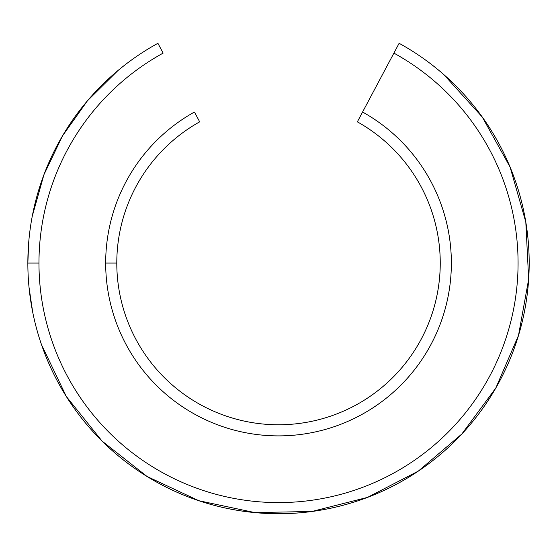 <?xml version="1.0" encoding="UTF-8"?>
<svg xmlns="http://www.w3.org/2000/svg" width="557" height="557" viewBox="0 0 557 557"><rect width="100%" height="100%" fill="white"/><g stroke="black" fill="none" stroke-linecap="round" stroke-linejoin="round"><path stroke-width="0.84" d="M27.85 263.043A250.664 250.664 0 0 1 157.916 43.3A250.664 250.664 0 0 0 27.85 263.043L38.969 263.043A239.545 239.545 0 0 1 163.131 53.117L157.916 43.3L163.131 53.117A239.545 239.545 0 0 0 238.577 499.239A239.545 239.545 0 0 0 393.896 53.117L357.357 121.844A161.718 161.718 0 0 1 251.2 422.443A161.718 161.718 0 0 1 199.678 121.844L194.456 112.027A172.837 172.837 0 0 0 105.677 263.043L116.796 263.043A161.718 161.718 0 0 0 431.007 316.898A161.718 161.718 0 0 0 357.357 121.844L362.579 112.027A172.837 172.837 0 0 1 249.397 433.416A172.837 172.837 0 0 1 105.677 263.043A172.837 172.837 0 0 0 441.541 320.456A172.837 172.837 0 0 0 362.579 112.027L393.896 53.117A239.545 239.545 0 0 1 238.577 499.239A239.545 239.545 0 0 1 38.969 263.043L27.85 263.043A250.664 250.664 0 0 0 515.281 345.368A250.664 250.664 0 0 0 399.118 43.3L393.896 53.117L399.118 43.3A250.664 250.664 0 0 1 236.774 510.212A250.664 250.664 0 0 1 27.85 263.043L28.692 242.532M199.678 121.844A161.718 161.718 0 0 0 116.796 263.043L105.677 263.043A172.837 172.837 0 0 1 194.456 112.027L199.678 121.844M159.337 45.973C157.443 42.402 157.443 42.402 159.337 45.973M399.118 43.3L398.861 43.78M32.278 216.13L43.933 174.703L62.495 135.887L87.428 100.81L117.993 70.523M443.818 74.61L482.244 116.998L510.052 166.996L525.801 221.999L528.67 279.141L518.497 335.446L495.834 387.971L461.844 434L418.307 471.118L367.488 497.394L312.031 511.458L254.828 512.586L198.856 500.715L147.041 476.465L102.077 441.095L66.297 396.452L41.573 344.853M32.682 312.031L29.027 287.301"/></g></svg>
